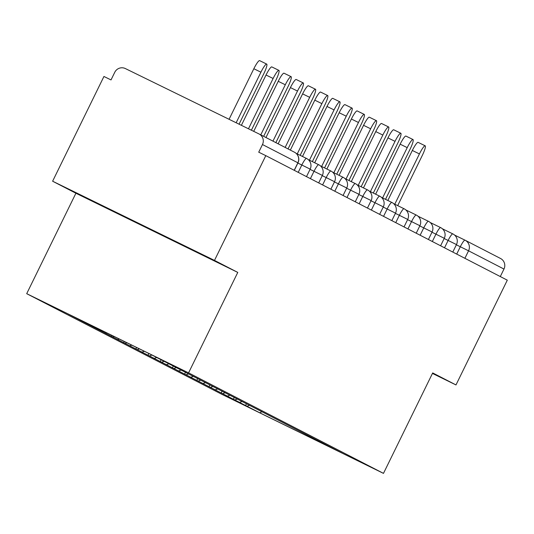 <?xml version="1.0" encoding="UTF-8"?>
<svg xmlns="http://www.w3.org/2000/svg" width="534" height="534" viewBox="0 0 534 534"><rect width="100%" height="100%" fill="white"/><g stroke="black" fill="none" stroke-linecap="round" stroke-linejoin="round"><path stroke-width="0.8" d="M26.7 293.68L221.617 394.192L383.479 473.378L188.569 372.865L26.7 293.68L75.908 193.235L237.777 272.413L214.488 260.405L52.619 181.22L75.908 193.235M52.619 181.22L103.943 76.469L111.019 79.926L114.77 72.277A7.99 7.883 -62.7 0 1 125.363 68.566L258.91 133.894A7.99 7.883 -62.7 0 1 259.057 133.967L294.461 152.223A7.99 7.883 -62.7 0 0 294.314 152.15M261.96 411.734L259.691 412.775L341.807 452.939L316.902 440.063M259.691 412.775L245.58 405.533L246.441 403.764M242.122 401.501L239.572 402.396L238.151 401.701L245.58 405.533M239.572 402.396L233.385 399.245L234.252 397.476M229.934 395.213L227.377 396.108L225.962 395.414L233.385 399.245M227.377 396.108L221.196 392.957L222.057 391.195M217.738 388.926L215.189 389.82L213.767 389.132L221.196 392.957M215.189 389.82L209.001 386.669L209.869 384.907M205.55 382.638L202.993 383.532L201.578 382.845L209.001 386.669M202.993 383.532L196.812 380.382L197.673 378.619M193.355 376.35L190.805 377.251L189.383 376.557L196.812 380.382M190.805 377.251L184.617 374.1L185.485 372.331M181.166 370.069L178.61 370.963L177.195 370.269L184.617 374.1M178.61 370.963L172.429 367.813L173.29 366.044M168.971 363.781L166.414 364.675L164.999 363.981L172.429 367.813M166.414 364.675L160.233 361.525L161.101 359.756M156.736 357.506L154.226 358.387L152.811 357.693L160.233 361.525M154.226 358.387L148.045 355.237L148.893 353.501M144.36 351.285L142.031 352.1L140.616 351.405L148.045 355.237M142.031 352.1L135.85 348.949L136.57 347.48M131.778 345.131L129.842 345.812L128.427 345.118L135.85 348.949M129.842 345.812L123.661 342.661L124.255 341.453M119.202 338.983L117.647 339.524L116.232 338.836L123.661 342.661M117.647 339.524L111.466 336.373L111.933 335.425M106.626 332.829L105.458 333.243L104.043 332.548L111.466 336.373M105.458 333.243L99.277 330.085L99.611 329.398M94.051 326.674L93.263 326.955L91.848 326.261L99.277 330.085M93.263 326.955L87.082 323.804L87.296 323.37M81.475 320.527L79.659 319.973L87.082 323.804M81.075 320.667L68.372 314.119L150.488 354.282L316.916 440.103M237.343 399.045L234.8 399.939M225.154 392.757L222.611 393.651M212.959 386.476L210.416 387.364M200.771 380.188L198.227 381.076M188.575 373.9L186.032 374.788M176.387 367.612L173.844 368.5M164.192 361.324L161.648 362.219M151.97 355.05L149.46 355.931M139.441 348.882L137.265 349.643M126.865 342.728L125.076 343.355M114.289 336.574L112.881 337.067M101.707 330.426L100.692 330.78M89.131 324.272L88.497 324.492M294.201 170.293L297.879 162.79L262.474 144.534L258.73 152.183L265.805 155.648L214.488 260.405M262.474 144.534A7.99 7.883 -62.7 0 0 259.057 133.967M432.447 373.42L455.983 384.934L507.3 280.176L265.805 155.648M500.405 258.423A7.99 7.883 117.3 0 1 503.969 269.063L500.298 276.565M455.983 384.934L432.694 372.926L383.479 473.378M237.777 272.413L188.569 372.865M249.538 405.333L246.995 406.227M198.254 252.782L93.083 201.338L198.254 252.782M239.072 124.188L263.816 73.685A9.852 1.629 116.1 0 0 266.7 64.087A9.852 1.629 116.1 0 0 260.919 72.197L236.148 122.76M260.919 72.197L253.844 68.732A9.852 1.629 -63.9 0 1 259.617 60.622L266.7 64.087M253.844 68.732L229.073 119.296M251.394 130.216L276.005 79.973A9.852 1.629 116.1 0 0 278.888 70.375A9.852 1.629 116.1 0 0 273.114 78.478L248.47 128.787M273.114 78.478L266.032 75.02A9.852 1.629 -63.9 0 1 271.813 66.91L278.888 70.375M266.032 75.02L241.388 125.323M263.662 136.344L288.2 86.261A9.852 1.629 116.1 0 0 291.083 76.662A9.852 1.629 116.1 0 0 285.303 84.766L260.772 134.848M285.303 84.766L278.227 81.308A9.852 1.629 -63.9 0 1 284.001 73.198L291.083 76.662M278.227 81.308L253.71 131.351M275.851 142.631L300.388 92.549A9.852 1.629 116.1 0 0 303.272 82.95A9.852 1.629 116.1 0 0 297.498 91.054L272.961 141.136M297.498 91.054L290.416 87.589A9.852 1.629 -63.9 0 1 296.196 79.486L303.272 82.95M290.416 87.589L265.959 137.525M288.046 148.913L312.584 98.83A9.852 1.629 116.1 0 0 315.467 89.238A9.852 1.629 116.1 0 0 309.687 97.342L285.156 147.424M309.687 97.342L302.611 93.877A9.852 1.629 -63.9 0 1 308.385 85.774L315.467 89.238M302.611 93.877L278.147 143.813M300.168 155.341L324.772 105.118A9.852 1.629 116.1 0 0 327.656 95.519A9.852 1.629 116.1 0 0 321.882 103.629L297.251 153.905M321.882 103.629L314.8 100.165A9.852 1.629 -63.9 0 1 320.58 92.062L327.656 95.519M314.8 100.165L290.342 150.101M312.363 161.622L336.967 111.406A9.852 1.629 116.1 0 0 339.851 101.807A9.852 1.629 116.1 0 0 334.07 109.917L309.44 160.193M334.07 109.917L326.995 106.453A9.852 1.629 -63.9 0 1 332.769 98.349L339.851 101.807M326.995 106.453L302.491 156.475M324.552 167.91L349.156 117.694A9.852 1.629 116.1 0 0 352.039 108.095A9.852 1.629 116.1 0 0 346.266 116.205L321.635 166.481M346.266 116.205L339.183 112.741A9.852 1.629 -63.9 0 1 344.964 104.631L352.039 108.095M339.183 112.741L314.68 162.757M336.747 174.197L361.351 123.981A9.852 1.629 116.1 0 0 364.235 114.383A9.852 1.629 116.1 0 0 358.454 122.486L333.823 172.769M358.454 122.486L351.379 119.029A9.852 1.629 -63.9 0 1 357.153 110.918L364.235 114.383M351.379 119.029L326.875 169.044M348.936 180.485L373.54 130.269A9.852 1.629 116.1 0 0 376.423 120.671A9.852 1.629 116.1 0 0 370.649 128.774L346.019 179.057M370.649 128.774L363.567 125.316A9.852 1.629 -63.9 0 1 369.348 117.206L376.423 120.671M363.567 125.316L339.063 175.332M361.131 186.773L385.735 136.557A9.852 1.629 116.1 0 0 388.619 126.958A9.852 1.629 116.1 0 0 382.838 135.062L358.207 185.345M382.838 135.062L375.762 131.598A9.852 1.629 -63.9 0 1 381.536 123.494L388.619 126.958M375.762 131.598L351.259 181.62M373.319 193.061L397.923 142.838A9.852 1.629 116.1 0 0 400.807 133.246A9.852 1.629 116.1 0 0 395.033 141.35L370.402 191.633M395.033 141.35L387.951 137.885A9.852 1.629 -63.9 0 1 393.732 129.782L400.807 133.246M387.951 137.885L363.447 187.908M385.515 199.349L410.119 149.126A9.852 1.629 116.1 0 0 413.002 139.534A9.852 1.629 116.1 0 0 407.222 147.638L382.591 197.92M407.222 147.638L400.146 144.173A9.852 1.629 -63.9 0 1 405.92 136.07L413.002 139.534M400.146 144.173L375.642 194.196M397.703 205.637L422.307 155.414A9.852 1.629 116.1 0 0 425.191 145.815A9.852 1.629 116.1 0 0 419.417 153.925L394.786 204.202M419.417 153.925L412.335 150.461A9.852 1.629 -63.9 0 1 418.115 142.358L425.191 145.815M412.335 150.461L387.831 200.484M297.879 162.79A7.99 7.883 -62.7 0 0 294.461 152.223A7.99 7.99 0 0 1 297.979 162.843L294.301 170.339M456.71 254.091L460.315 246.741A7.99 1.322 116.1 0 1 465.001 240.167A7.99 7.883 117.3 0 1 465.147 240.24A7.99 7.99 0 0 0 465.001 240.167L454.594 235.08L464.994 240.167M503.969 269.063L468.565 250.806L464.894 258.309M500.552 258.496L465.147 240.24A7.99 7.883 117.3 0 1 468.565 250.806L456.356 244.806M298.219 172.362L301.823 165.006L297.865 163.07M296.103 153.345L306.503 158.438A7.99 1.322 116.1 0 0 306.503 158.438A7.99 1.322 116.1 0 0 301.823 165.006L310.067 169.084M310.408 178.65L314.012 171.294L310.054 169.358M322.603 184.938L326.207 177.582L322.249 175.646M334.791 191.225L338.396 183.87L334.438 181.934M346.987 197.513L350.591 190.157L346.633 188.222M359.175 203.794L362.78 196.445L358.821 194.509M371.37 210.082L374.975 202.733L371.017 200.797M383.559 216.37L387.163 209.014L383.205 207.079M395.754 222.658L399.359 215.302L395.4 213.366M407.943 228.946L411.547 221.59L407.589 219.654M420.138 235.234L423.742 227.878L419.784 225.942M432.326 241.522L435.931 234.166L431.973 232.23M444.522 247.803L448.126 240.454L444.168 238.518M308.292 159.633L318.698 164.726A7.99 1.322 116.1 0 0 314.012 171.294L322.262 175.372M320.487 165.92L330.886 171.007A7.99 1.322 116.1 0 0 330.886 171.007A7.99 1.322 116.1 0 0 326.207 177.582L334.451 181.66M332.675 172.208L343.082 177.295A7.99 1.322 116.1 0 0 343.082 177.295A7.99 1.322 116.1 0 0 338.396 183.87L346.646 187.948M344.871 178.496L355.27 183.583A7.99 1.322 116.1 0 0 355.27 183.583A7.99 1.322 116.1 0 0 350.591 190.157L358.835 194.229M357.059 184.784L367.465 189.87A7.99 1.322 116.1 0 0 362.78 196.445L371.03 200.517M379.661 196.158A7.99 1.322 116.1 0 0 379.654 196.158A7.99 1.322 116.1 0 0 374.975 202.733L383.218 206.805M381.443 197.353L391.849 202.446A7.99 1.322 116.1 0 0 387.163 209.014L395.414 213.093M393.638 203.641L404.038 208.734A7.99 1.322 116.1 0 0 404.038 208.734A7.99 1.322 116.1 0 0 399.359 215.302L407.602 219.381M405.827 209.929L416.233 215.022A7.99 1.322 116.1 0 0 411.547 221.59L419.797 225.668M418.022 216.217L428.422 221.303A7.99 1.322 116.1 0 0 428.422 221.303A7.99 1.322 116.1 0 0 423.742 227.878L431.986 231.956M430.21 222.504L440.617 227.591A7.99 1.322 116.1 0 0 440.617 227.591A7.99 1.322 116.1 0 0 435.931 234.166L444.181 238.237M442.406 228.792L452.805 233.879A7.99 1.322 116.1 0 0 452.805 233.879A7.99 1.322 116.1 0 0 448.126 240.454L456.37 244.525M306.496 176.627L310.167 169.131A7.99 7.99 0 0 0 306.503 158.438M318.685 182.915L322.362 175.412A7.99 7.99 0 0 0 318.698 164.726M330.88 189.203L334.551 181.7A7.99 7.99 0 0 0 330.886 171.007M343.068 195.491L346.746 187.988A7.99 7.99 0 0 0 343.082 177.295M355.264 201.779L358.935 194.276A7.99 7.99 0 0 0 355.27 183.583M367.452 208.066L371.13 200.564A7.99 7.99 0 0 0 367.465 189.87M369.254 191.072L379.654 196.158A7.99 7.99 0 0 1 383.319 206.852L379.647 214.354M391.836 220.635L395.514 213.139A7.99 7.99 0 0 0 391.849 202.446M404.031 226.923L407.702 219.421A7.99 7.99 0 0 0 404.038 208.734M416.22 233.211L419.898 225.708A7.99 7.99 0 0 0 416.233 215.022M428.415 239.499L432.086 231.996A7.99 7.99 0 0 0 428.422 221.303M440.603 245.787L444.281 238.284A7.99 7.99 0 0 0 440.617 227.591M452.799 252.075L456.47 244.572A7.99 7.99 0 0 0 452.805 233.879"/></g></svg>
